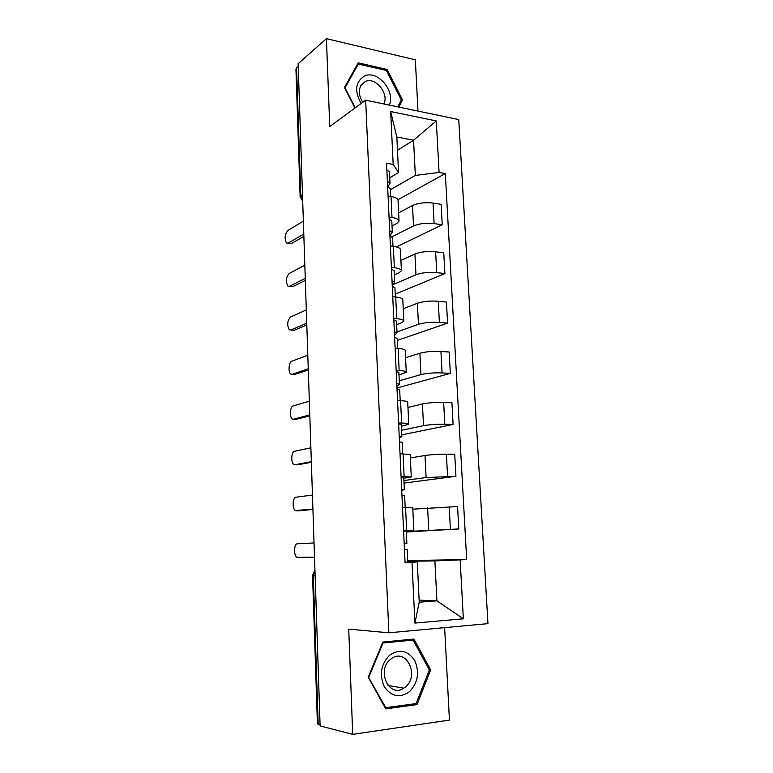 <?xml version="1.0" encoding="UTF-8"?>
<svg xmlns="http://www.w3.org/2000/svg" width="773" height="773" viewBox="0 0 773 773"><rect width="100%" height="100%" fill="white"/><g stroke="black" fill="none" stroke-linecap="round" stroke-linejoin="round"><path stroke-width="1.16" d="M417.98 111.07L415.333 59.821L326.428 38.65L298.136 63.705L320.109 725.924L352.701 734.35L449.422 720.088L444.649 627.647M388.858 632.807L487.947 623.637L458.756 119.583L365.668 100.152L388.858 632.807L348.729 629.135L352.701 734.35M326.428 38.65L329.742 126.579L365.668 100.152M295.953 69.28L296.59 67.976L300.794 195.617L302.658 200.11M298.233 66.526L296.59 67.976M320.07 724.774L317.423 723.808M406.308 531.534L458.795 528.945L457.577 506.566L412.821 509.165M413.845 530.597L412.753 507.813L405.574 507.677L406.656 530.751L413.845 530.607L406.289 531.109M406.656 530.751L403.593 530.858M406.337 532.017L458.795 528.945M405.574 507.677L402.53 507.745M403.921 480.526L426.107 477.54L455.925 476.294L454.727 454.263L446.398 454.176C438.156 454.195 431.025 454.64 425.005 455.5L410.366 457.935M401.081 476.477L411.284 476.989L403.825 478.284M404.047 483.077L455.925 476.294M411.275 476.941L410.202 454.563L400.028 453.732M401.574 430.271L423.517 425.681C429.488 424.609 436.59 424.126 444.804 424.222L453.104 424.445L451.925 402.752L443.644 402.424C435.45 402.24 428.377 402.762 422.425 403.979L407.951 407.458M398.597 422.957L401.622 423.044C406.318 423.198 408.695 423.585 408.753 424.213L401.39 426.271M401.786 434.841L453.104 424.445M408.753 424.126L407.7 402.124C407.632 401.39 405.255 400.907 400.569 400.685L397.564 400.569M399.264 380.751L420.956 374.605C426.87 373.195 433.914 372.634 442.079 372.915L450.33 373.388L449.161 352.024L440.929 351.444C432.793 351.087 425.778 351.676 419.894 353.232L405.574 357.735M396.153 370.277L399.158 370.451C403.825 370.75 406.192 371.359 406.269 372.248L398.994 375.05M396.974 387.988L450.33 373.388M406.26 372.122L405.226 350.507C405.149 349.502 402.781 348.816 398.124 348.449L395.138 348.236M396.984 331.965L418.444 324.302C424.3 322.563 431.276 321.916 439.383 322.389L447.586 323.104L446.446 302.059L438.262 301.248C430.175 300.697 423.218 301.364 417.391 303.248L403.226 308.746M393.757 318.418L396.733 318.679C401.371 319.123 403.738 319.925 403.825 321.085L401.4 322.853L396.636 324.612M397.38 340.381L447.586 323.104M403.815 320.93L402.791 299.673C402.704 298.407 400.346 297.528 395.718 297.016L392.742 296.716M392.5 284.841L415.961 274.753C421.758 272.685 428.677 271.97 436.735 272.627L444.89 273.574L443.76 252.839L435.634 251.795C427.595 251.07 420.696 251.814 414.927 254.017L400.916 260.462M391.389 267.352L394.346 267.7C398.955 268.289 401.313 269.294 401.409 270.695L399.023 272.83L394.317 274.917M395.216 294.146L444.89 273.574M401.4 270.502L400.404 249.611C400.298 248.104 397.95 247.022 393.351 246.365L390.394 245.988M391.901 236.799L413.526 225.948C419.256 223.561 426.126 222.779 434.126 223.6L442.233 224.769L441.122 204.343L433.035 203.077C425.053 202.178 418.203 202.99 412.502 205.512L398.646 212.894M389.051 217.078L391.998 217.503C396.578 218.237 398.926 219.426 399.032 221.068L396.684 223.561L392.027 225.967M396.414 246.935L442.233 224.769M399.023 220.846L398.037 200.294C397.931 198.555 395.583 197.279 391.012 196.497L388.085 196.033M419.121 600.128L436.909 600.853L434.89 560.889L407.7 561.314M407.729 561.961L417.285 561.816L419.227 602.206L436.909 600.853L463.365 618.806L414.908 623.086L412.038 562.493L417.285 561.816M397.477 150.3L413.555 140.222L396.839 137.024L398.549 172.553L393.177 164.407L386.558 163.248L405.081 562.86L412.038 562.493M393.177 164.407L390.674 111.544L436.281 120.907L439.083 172.456L415.343 175.423L413.555 140.222L436.281 120.907M434.89 560.889L466.679 559.584L445.316 173.548L439.083 172.456M460.157 559.932L463.365 618.806M382.848 642.083L368.228 677.177L385.688 708.86L417.014 704.609L430.648 669.911L413.922 639.049L382.848 642.083M398.839 107.08L402.549 99.949L387.089 69.454L358.16 62.835L344.468 87.562L354.971 108.027M390.336 189.772L415.343 175.423M398.549 172.553L389.776 177.751M407.671 560.57L466.679 559.584M397.95 199.724L445.316 173.548M414.908 623.086L419.227 602.206M396.839 137.024L390.674 111.544M429.208 669.708L430.648 669.911M413.478 703.932L417.014 704.609M385.92 70.343L387.089 69.454M400.704 101.234L402.549 99.949M403.612 531.109L406.289 531.07L406.869 543.583L404.192 543.699M404.463 549.555L407.149 549.516L404.472 549.661M407.149 549.516L407.738 562.106L405.052 562.329M314.041 542.965L297.412 543.777C294.011 543.603 293.498 555.294 296.822 557.294L314.505 557.217M401.718 490.382L404.356 489.667L401.68 489.464M404.356 489.647L403.777 477.347L401.11 477.067M312.92 509.407L299.586 510.798M405.197 507.687L404.627 495.503L401.95 495.329M312.447 495.049L295.982 497.203C292.687 497.29 292.078 508.547 295.267 510.528L312.91 509.107M399.293 437.885L401.873 436.59L399.206 436.078M401.873 436.552L401.303 424.464L398.636 423.875M311.364 462.322L297.847 464.747M402.675 453.751L402.144 442.34L399.477 441.847M310.881 447.799L294.571 451.258C291.373 451.606 290.687 462.457 293.73 464.399L294.986 464.737L311.335 461.665M409.584 691.603C418.009 682.588 419.729 672.249 414.743 660.586C407.893 650.47 399.535 648.653 389.66 655.146C380.954 664.094 379.147 674.549 384.22 686.53C391.341 696.734 399.796 698.425 409.584 691.603M405.525 686.917C419.913 675.496 406.096 647.532 391.467 658.625L390.471 659.388C376.065 670.346 389.215 698.512 403.844 688.173L405.525 686.917M368.885 677.003L383.031 643.02L413.14 640.073L429.344 669.969L416.125 703.575L385.785 707.672L368.344 676.916M382.48 642.962L383.031 643.02M408.328 639.6L413.14 640.073M384.944 707.498L385.785 707.672M389.292 105.089C395.708 91.175 377.495 69.638 364.46 76.034C355.329 81.88 354.227 91.03 361.146 103.485M383.862 103.949C389.321 93.543 375.33 76.517 365.271 81.513L360.885 85.474C358.334 90.663 358.972 96.258 362.808 102.258M344.806 88.228L358.343 64.053L386.374 70.44L401.351 99.988L397.776 106.858M356.807 65.28L358.343 64.053M355.261 107.814L345.096 88.006M396.897 386.2L399.428 384.336L396.771 383.524M399.428 384.278L398.868 372.393L396.211 371.513M309.818 415.893L296.146 419.304M400.192 400.675L399.699 389.988L397.032 389.206M309.335 401.206L293.17 405.922C290.078 406.511 289.315 416.995 292.223 418.908L293.585 419.227L309.789 414.879M394.53 335.298L397.022 332.892L394.375 331.781M397.022 332.805L396.472 321.124L393.824 319.954M308.301 370.103L294.474 374.441M397.747 348.42L397.283 338.458L394.626 337.376M307.809 355.251L291.798 361.204C288.793 362.006 287.962 372.151 290.745 374.035L292.204 374.325L308.253 368.74M392.211 285.16L394.655 282.222L392.008 280.831M394.655 282.126L394.114 270.647L391.467 269.188M306.804 324.921L294.184 330.274L292.841 330.177M395.351 296.977L394.916 287.711L392.269 286.348M306.301 309.925L290.445 317.065C287.266 320.882 286.889 325.124 289.295 329.771L290.841 330.023L306.746 323.23M389.921 235.784L392.326 232.335L389.689 230.663M392.317 232.209L391.795 220.923L389.157 219.194M305.325 280.357L292.822 286.628L291.247 286.474M392.984 246.316L392.578 237.726L389.94 236.094M304.823 265.207L289.102 273.516C286 277.41 285.595 281.604 287.875 286.097L289.498 286.3L305.258 278.338M387.949 186.689L390.027 183.191L387.399 181.259M390.027 183.046L389.505 171.954L386.867 169.963M303.866 236.383L291.469 243.553L288.174 243.147L303.789 234.045M390.645 196.439L390.278 188.506L387.64 186.602M303.354 221.097L287.778 230.538C284.754 234.509 284.309 238.664 286.474 243.002L288.174 243.147M412.502 205.512L413.526 225.948M414.927 254.017L415.961 274.753M417.391 303.248L418.444 324.302M419.894 353.232L420.956 374.605M422.425 403.979L423.517 425.681M425.005 455.5L426.107 477.54M427.624 507.822L428.744 530.201M393.351 246.365L394.346 267.7M395.718 297.016L396.733 318.679M398.124 348.449L399.158 370.451M400.569 400.685L401.622 423.044M403.052 453.761L404.115 476.468M391.012 196.497L391.998 217.503M435.634 251.795L436.735 272.627M438.262 301.248L439.383 322.389M440.929 351.444L442.079 372.915M443.644 402.424L444.804 424.222M446.398 454.176L447.577 476.323M449.2 506.75L450.388 529.234M433.035 203.077L434.126 223.6M314.949 570.416L313.287 575.267L318.186 724.291M315.104 575.276L312.543 575.228L317.423 723.866M302.475 194.516L300.127 196.487L302.697 201.183M296.397 510.866L299.827 510.798M294.986 464.737L298.388 464.747M293.585 419.227L296.967 419.324M292.204 374.325L295.566 374.499M290.841 330.023L294.184 330.274M289.498 286.3L292.822 286.628M300.127 196.487L295.943 69.135M314.94 570.261L312.543 575.228M388.007 685.467L403.844 688.173M288.078 243.205L289.769 243.408"/></g></svg>
